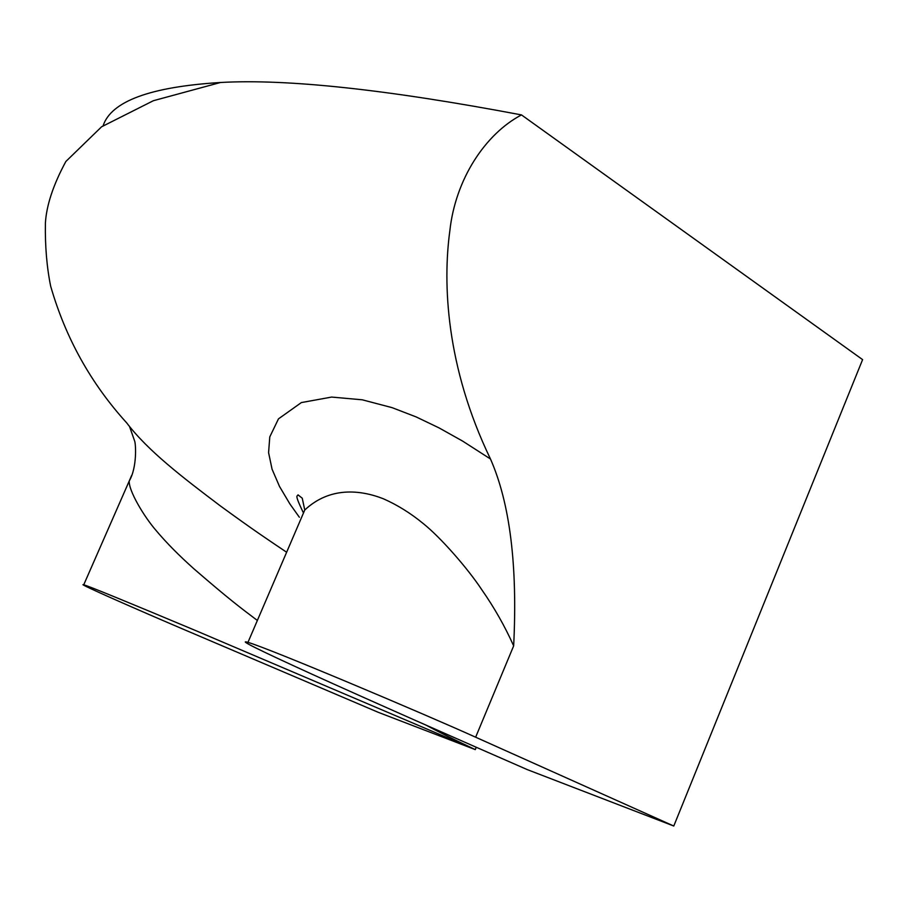 <?xml version="1.0" encoding="UTF-8"?>
<svg xmlns="http://www.w3.org/2000/svg" width="908" height="908" viewBox="0 0 908 908"><rect width="100%" height="100%" fill="white"/><g stroke="black" fill="none" stroke-linecap="round" stroke-linejoin="round"><path stroke-width="1.36" d="M103.103 125.758C111.23 101.265 150.365 86.839 220.496 82.492C287.098 78.724 387.432 89.54 521.476 114.907C485.428 133.907 455.373 179.024 449.812 231.075C442.741 283.08 445.783 366.276 490.479 458.994L462.637 441.106L439.007 427.872L416.193 416.942L392.086 407.647L362.247 399.804L331.636 397.068L301.365 402.573L278.472 418.86L269.778 436.918L268.586 452.627L272.048 469.152L279.516 486.472L289.868 503.906L299.368 517.265M286.633 552.246C265.386 537.933 254.478 530.76 220.644 506.131C182.644 477.449 147.902 450.811 126.791 422.992C90.936 383.539 65.558 337.946 50.666 286.202C46.773 266.975 45.025 245.966 45.4 223.152C46.444 205.356 53.266 184.789 65.864 161.476L101.605 126.779L153.373 100.709L220.496 82.492M425.954 725.106C439.029 732.052 446.736 736.07 475.27 749.611L378.273 712.326L184.415 629.721C141.296 611.368 74.955 582.278 83.74 584.797C88.133 585.887 125.361 601.107 195.436 630.481L475.27 749.611L476.257 747.273M257.361 620.459C240.756 607.951 229.349 599.473 193.915 568.817C179.046 555.537 166.607 542.961 156.596 531.089C143.804 516.493 128.482 490.445 129.242 480.979L131.581 475.576M490.479 458.994C509.944 503.236 517.673 565.525 513.656 645.872C504.848 626.236 494.224 607.531 481.808 589.757C467.836 568.556 440.675 537.445 423.139 523.485C410.609 513.179 397.307 504.916 383.221 498.708C360.272 489.787 329.865 486.506 304.759 510.001L302.25 498.208L297.983 494.837C298.437 497.425 292.751 490.842 303.476 512.986M521.476 114.907L862.6 359.625L673.781 826.019L475.644 737.205C422.515 713.2 268.291 648.051 247.929 642.353C237.34 639.3 258.632 649.89 311.796 674.111C364.868 698.263 465.078 742.494 527.332 769.632L673.781 826.019M475.644 737.205L513.656 645.872M129.64 426.828L134.486 440.607C135.848 442.752 137.346 467.268 129.242 480.979L83.74 584.797M304.759 510.001L247.963 642.365"/></g></svg>

